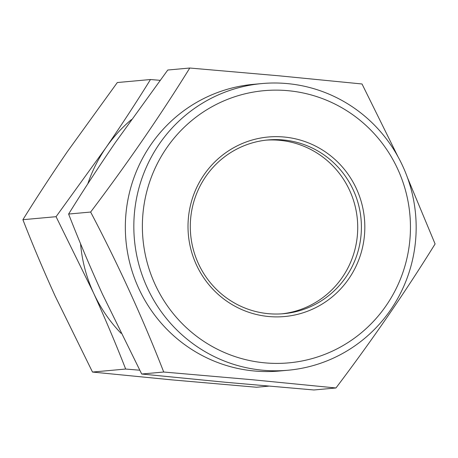 <?xml version="1.0" encoding="UTF-8"?>
<svg xmlns="http://www.w3.org/2000/svg" width="458" height="458" viewBox="0 0 458 458"><rect width="100%" height="100%" fill="white"/><g stroke="black" fill="none" stroke-linecap="round" stroke-linejoin="round"><path stroke-width="0.69" d="M264.747 362.845A136.656 134.017 84.8 0 0 409.944 239.139A136.656 134.017 84.8 0 0 288.082 90.695A136.656 134.017 84.8 0 0 142.885 214.401A136.656 134.017 84.8 0 0 264.747 362.845M287.286 83.591A143.927 141.144 -95.2 0 1 416.167 227.036A143.927 141.144 -95.2 0 1 288.008 370.236A143.927 141.144 -95.2 0 1 262.715 370.213A143.927 141.144 -95.2 0 1 133.828 226.767A143.927 141.144 -95.2 0 1 261.987 83.562A143.927 141.144 -95.2 0 1 287.286 83.591M266.127 140.142A87.226 85.543 -95.2 0 1 279.615 140.303A87.226 85.543 -95.2 0 1 357.715 226.298A87.226 85.543 -95.2 0 1 281.893 313.839M268.399 313.678A87.226 85.543 -95.2 0 1 190.293 226.739A87.226 85.543 -95.2 0 1 267.964 139.953A87.226 85.543 -95.2 0 1 283.296 139.965A87.226 85.543 -95.2 0 1 361.402 226.905A87.226 85.543 -95.2 0 1 283.731 313.69A87.226 85.543 -95.2 0 1 268.399 313.678M268.72 316.524A90.134 88.394 -95.2 0 1 188.341 218.615A90.134 88.394 -95.2 0 1 284.109 137.022A90.134 88.394 -95.2 0 1 364.488 234.931A90.134 88.394 -95.2 0 1 268.72 316.524M288.008 370.236L279.517 371.009A143.927 141.144 -95.2 0 1 254.219 370.98A143.927 141.144 -95.2 0 1 125.337 227.534A143.927 141.144 -95.2 0 1 253.492 84.335L261.987 83.562M397.933 156.607L362.015 83.98L278.556 75.765L189.784 68.024C160.306 115.599 127.255 163.603 90.638 212.048C118.427 264.924 142.787 318.247 163.724 372.022L252.495 379.756L335.954 387.972C372.406 339.773 405.456 291.763 435.1 243.954L407.42 177.509M160.054 80.322L150.487 79.526C136.69 101.773 121.799 124.559 105.804 147.877A145.381 142.57 -95.2 0 1 131.412 119.601M87.804 183.83A145.381 142.57 -95.2 0 1 105.804 147.877L56.065 216.691L93.392 292.639A145.381 142.57 -95.2 0 1 80.562 243.73M121.021 333.281A145.381 142.57 -95.2 0 1 93.392 292.639C105.191 318.619 115.948 344.084 125.669 369.045L139.724 370.213M268.714 386.146L256.537 387.25L171.99 379.882L92.505 372.056L55.172 296.108C43.378 270.128 32.615 244.658 22.9 219.697L56.065 216.691M22.9 219.697C36.697 197.455 51.588 174.67 67.584 151.346L117.322 82.537L150.487 79.526M92.505 372.056L125.669 369.045M335.954 387.972L313.93 389.976L225.164 382.235L141.699 374.02L102.506 294.271C90.117 266.997 78.822 240.25 68.614 214.046L90.638 212.048M68.614 214.046C83.104 190.688 98.739 166.764 115.536 142.278L167.765 70.028L189.784 68.024M141.699 374.02L163.724 372.022"/></g></svg>
